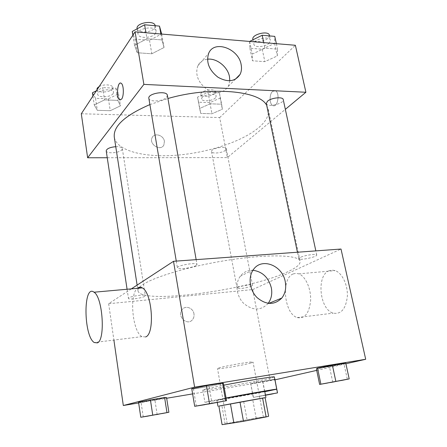 <?xml version="1.0" encoding="UTF-8"?>
<svg xmlns="http://www.w3.org/2000/svg" width="447" height="447" viewBox="0 0 447 447"><rect width="100%" height="100%" fill="white"/><g stroke="black" fill="none" stroke-linecap="round" stroke-linejoin="round"><path stroke-width="0.34" stroke-dasharray="2.23 1.68" d="M250.834 363.009C243.051 365.288 217.013 369.658 217.516 368.579C216.253 367.546 253.885 360.707 253.063 362.12L250.834 363.009M261.003 417.437C252.862 418.576 226.473 423.516 227.221 423.767C226.232 424.443 264.557 417.476 263.395 417.191L261.003 417.437M225.098 423.907L256.137 418.079L252.79 400.004L221.891 405.58L225.098 423.907L222.092 424.65M256.137 418.079L268.636 416.269M243.738 401.663L247.018 419.677M252.79 400.004L265.116 397.668M221.891 405.58L265.121 397.701M264.747 391.382L229.808 398.014L216.879 400.082L226.093 398.16M264.808 391.712C243.822 395.796 204.19 402.781 204.882 402.25L226.059 397.97M274.369 376.972L269.429 378.419C253.119 382.308 202.016 391.198 202.798 389.974C203.24 389.449 210.235 387.851 223.796 385.174M143.247 416.939L141.045 402.25L138.553 402.272L141.045 402.25L166.569 397.595L154.885 399.936L157.132 414.475M196.306 406.194L193.434 388.985L191.746 388.689L193.434 388.985L209.095 386.415L223.494 383.492L209.095 386.415L212.023 403.417M138.654 402.948L166.675 398.255M192.618 393.908L274.989 379.838M316.705 370.379L345.911 363.763M265.44 395.036L262.758 381.151L274.793 379.145L262.758 381.151L250.689 383.548L250.923 383.878L274.642 379.548L274.855 379.14L277.257 393.053M332.736 382.107L329.461 366.669L316.381 368.814L343.972 363.774L345.732 362.953L343.972 363.774L347.353 379.38M131.357 288.868L108.66 303.714L252.695 289.572L270.228 380.917M108.66 303.714L113.896 340.083M193.959 313.816C193.188 307.854 185.337 305.055 182.074 309.631C176.526 316.135 187.366 326.466 192.523 319.633C193.819 317.99 194.3 316.051 193.959 313.816C193.188 307.854 185.337 305.055 182.074 309.631C176.526 316.135 187.366 326.466 192.528 319.633C193.825 317.99 194.3 316.051 193.959 313.811M139.609 287.231C146.555 279.33 185.198 266.943 226.663 260.377C268.15 253.756 299.456 254.857 300.138 261.339C300.479 264.311 296.406 267.759 287.918 271.681C250.203 289.991 140.313 305.033 137.994 290.807L138.799 288.203M252.695 289.572L341.011 249.04M196.099 265.501C192.366 267.96 177.308 269.882 177.409 267.859C176.47 265.507 197.105 261.931 196.993 264.462L196.099 265.501M144.767 296.316C142.006 298.171 128.3 299.954 128.462 298.417C127.753 296.707 145.498 293.841 145.314 295.69L144.767 296.316M251.572 286.108C248.214 287.795 236.96 289.416 237.072 288.186C236.374 286.734 252.656 283.694 252.538 285.298L251.572 286.108M300.2 257.45L298.775 258.684C298.797 260.785 317.526 256.964 316.722 255.008C316.85 253.449 304.413 255.276 300.2 257.45M145.616 336.943L141.956 336.636C132.508 331.948 129.038 294.646 137.374 288.332M293.115 273.961C280.822 278.509 284.074 313.766 297.21 317.577C304.77 319.018 309.246 313.313 310.626 300.462C311.146 288.689 305.502 276.257 298.825 273.849L295.908 273.318L293.115 273.961M329.121 270.742C316.202 275.251 319.476 309.575 333.233 313.151C341.15 314.481 345.861 308.894 347.353 296.389C347.945 284.94 342.095 272.893 335.105 270.591L332.048 270.1L329.121 270.742M268.183 303.351L267.848 303.776C260.629 310.799 252.589 310.682 243.738 303.435C236.379 296.244 234.82 283.605 240.251 276.302C243.481 272.1 247.716 270.094 252.952 270.273M266.686 105.319L268.267 109.185C269.278 115.292 266.015 121.517 258.472 127.853C241.514 141.928 207.14 152.924 175.531 155.288C143.995 157.651 116.723 150.868 114.292 137.168M149.901 104.581L167.932 98.508M266.311 103.514C266.809 107.794 284.493 103.704 283.242 99.592M115.762 146.672C119.662 146.577 121.841 147.231 122.316 148.622L121.886 149.801C119.489 153.064 106.313 153.975 106.218 150.857M225.506 150.22C222.528 153.03 211.677 154.109 211.543 151.589C210.548 148.465 226.07 145.465 226.299 148.745L225.506 150.22M167.368 95.306L166.686 97.222C163.501 101.458 149.119 102.391 148.851 98.34M107.258 157.741L227.355 157.59L285.342 109.353M81.304 113.767L219.673 117.567L227.355 157.59M164.401 141.291C163.663 135.234 154.433 132.407 152.159 137.592C148.477 144.169 160.68 151.812 163.876 144.984L164.401 141.291C163.663 135.234 154.438 132.401 152.159 137.592C148.477 144.169 160.68 151.807 163.876 144.984L164.407 141.291M146.985 38.733L134.558 45.298L137.263 52.752L151.818 53.769L164.049 47.499L161.92 39.923L146.985 38.733L134.558 45.298L137.263 52.752L151.818 53.769L164.049 47.499L161.92 39.923L146.985 38.733L145.962 32.748M210.179 103.799L199.641 108.481L200.72 113.421L211.967 113.761L222.349 109.241L221.645 104.224L210.179 103.799L199.641 108.481L200.72 113.421L211.967 113.761L222.349 109.241L221.645 104.224L210.179 103.799L208.011 92.356L197.535 97.122L198.641 102.229L209.861 102.654L220.187 98.061L219.443 92.87L208.011 92.356M219.673 117.567L295.378 45.276M104.559 99.888L94.256 104.956L97.323 110.32L110.269 110.711L120.444 105.833L117.807 100.379L104.559 99.888L94.256 104.956L97.323 110.32L110.269 110.711L120.444 105.833L117.807 100.379L104.559 99.888L102.681 87.601L96.396 90.769M264.909 48.142L252.253 54.087L252.471 60.792L264.859 61.652L277.28 55.959L277.553 49.153L264.909 48.142L252.253 54.087L252.471 60.792L264.859 61.652L277.28 55.959L277.553 49.153L264.909 48.142L263.736 42.621M272.614 91.356C269.178 94.116 269.329 104.235 272.821 105.531C277.632 108.213 280.37 92.758 275.386 90.786L272.614 91.356C269.172 94.116 269.323 104.235 272.815 105.531C277.626 108.213 280.37 92.758 275.38 90.786L272.609 91.356M120.578 83.069L121.21 83.293C123.825 84.684 124.098 96.194 121.59 99.167L120.249 100.011M229.803 80.79L228.372 86.288C223.506 93.406 216.309 94.39 206.777 89.238C198.01 82.354 195.009 74.588 197.781 65.938C199.708 62.021 202.944 59.775 207.481 59.2M249.605 41.437L249.867 48.226L262.221 49.198L274.564 43.404L274.776 36.38M269.362 42.968C265.753 46.98 254.337 48.002 253.924 44.32C252.438 39.504 269.832 35.268 270.469 40.308L269.362 42.968M249.627 41.437L252.253 54.087M249.867 48.226L252.471 60.792M262.221 49.198L264.859 61.652M274.564 43.404L277.28 55.959M276.363 43.677L277.553 49.153M269.385 35.268L268.289 37.956C264.691 42.012 253.298 43.013 252.873 39.286M132.256 31.463L134.994 39.168L149.505 40.314L161.652 33.927M155.534 33.413C152.544 38.269 138.425 38.855 138.028 34.095C136.553 28.278 155.606 25.233 156.143 31.195L155.534 33.413M132.876 35.19L134.558 45.298M134.994 39.168L137.263 52.752M149.505 40.314L151.818 53.769M161.674 34.067L164.049 47.499M160.875 34L161.92 39.923M155.182 25.719L154.589 27.999C151.617 32.905 137.514 33.464 137.112 28.642M215.46 97.865C212.621 101.072 201.938 101.955 201.709 98.977C200.614 95.245 215.84 92.266 216.192 96.144L215.46 97.865M197.535 97.122L199.641 108.481M198.641 102.229L200.72 113.421M209.861 102.654L211.967 113.761M220.187 98.061L222.349 109.241M219.443 92.87L221.645 104.224M214.605 93.401C211.777 96.641 201.105 97.507 200.871 94.49C199.764 90.713 214.968 87.735 215.325 91.663L214.605 93.401M92.44 92.764L95.529 98.329L108.431 98.815L118.55 93.848L115.885 88.199L102.681 87.601M113.108 93.624C110.845 97.379 97.882 97.977 97.692 94.295C96.619 89.959 113.242 87.819 113.499 92.244L113.108 93.624M92.931 96.049L94.256 104.956M95.529 98.329L97.323 110.32M108.431 98.815L110.269 110.711M118.55 93.848L120.444 105.833M115.885 88.199L117.807 100.379M99.133 86.606C103.497 83.941 112.622 84.539 112.745 87.45L112.365 88.841C110.107 92.641 97.161 93.211 96.965 89.484M327.584 383.018L330.327 382.531M334.579 381.766L341.078 380.548M343.642 379.972L324.868 383.403M329.461 366.669L343.972 363.774M204.81 404.691L208.101 404.11M221.008 401.613L200.563 405.323M193.434 388.985L209.095 386.415M265.389 395.042L253.432 397.389L272.257 393.986M273.374 393.701L265.445 395.081M262.758 381.151L250.689 383.548L253.242 397.31M250.689 383.548L253.432 397.389M250.923 383.878L262.786 381.894L265.322 395.277M262.786 381.894L274.642 379.548M265.479 395.249L257.349 396.662L265.457 395.126M148.214 416.056L156.176 414.648M158.389 414.24L161.937 413.576M163.691 413.168L146.236 416.325M141.045 402.25L154.885 399.936M263.395 417.191L253.063 362.12M227.221 423.767L217.516 368.579M216.879 400.082L217.287 402.429M202.798 389.974L204.882 402.25M297.21 317.577L333.233 313.151M298.825 273.849L335.105 270.591M141.956 336.636L94.172 342.503M267.848 303.776L268.72 303.412M240.251 276.302L253.376 269.658M137.112 285.102L137.994 290.807M268.267 109.185L300.138 261.339M316.722 255.008L315.833 250.884M298.775 258.684L297.423 252.231M127.077 289.254L128.462 298.417M122.316 148.622L145.314 295.69M211.543 151.589L237.072 288.186M226.299 148.745L252.538 285.298M176.269 261.098L177.409 267.859M196.149 259.64L196.993 264.462M228.372 86.288L235.223 79.337M197.781 65.938L208.682 53.299M252.957 39.688L253.924 44.32M269.524 35.911L270.469 40.308M137.14 28.815L138.028 34.095M155.187 25.753L156.143 31.195M200.871 94.49L201.709 98.977M215.325 91.663L216.192 96.144M97.016 89.825L97.692 94.295M112.745 87.45L113.499 92.244"/><path stroke-width="0.67" d="M240.011 402.127L262.585 398.087L266.138 416.928L243.486 421.314L222.092 424.65L218.862 406.088L240.011 402.127L243.486 421.314M266.138 416.928L268.636 416.269L265.116 397.668L262.585 398.087M265.121 397.701L218.862 406.105M226.093 398.16L264.747 391.382L265.909 397.528M230.456 403.881L233.859 423.002M226.059 397.97C249.001 393.656 277.9 388.661 276.738 389.192L264.808 391.712M223.796 385.174C246.61 380.688 275.453 376.044 274.369 376.972L276.738 389.192M161.937 413.576L168.888 412.274L166.569 397.595L164.591 397.517L150.415 399.881L138.553 402.272L140.788 417.258L148.214 416.056M208.101 404.11L226.54 400.691L223.494 383.492L222.533 383.068L206.447 385.694L191.746 388.689L194.685 406.312L204.81 404.691M345.911 363.763L365.696 359.276L194.601 387.152L123.316 405.513L138.654 402.948M166.675 398.255L192.618 393.908M274.989 379.838L316.705 370.379M274.855 379.14L277.514 392.896L265.44 395.036M341.078 380.548L349.196 378.894L345.732 362.953L332.384 365.132L317.538 368.104L316.381 368.814L319.622 384.426L327.584 383.018M113.896 340.083L123.316 405.513M138.799 288.203L139.609 287.231M365.696 359.276L341.011 249.04L173.514 261.299L131.357 288.868M173.514 261.299L194.601 387.152M285.253 281.711C286.426 288.086 285.27 293.539 281.789 298.071C274.447 305.279 266.222 305.128 257.109 297.624C249.532 290.181 247.862 277.146 253.376 269.658C261.629 257.142 282.588 265.362 285.253 281.711M137.374 288.332C138.883 286.996 140.52 286.851 142.275 287.89C152.231 292.472 155.098 334.11 145.616 336.943M97.368 342.888L94.172 342.503C83.433 335.764 83.142 283.504 94.032 292.215C102.76 297.087 105.621 340.161 97.368 342.888M252.952 270.273C262.434 271.631 268.563 277.498 271.34 287.874C272.413 293.824 271.363 298.982 268.183 303.351M137.112 285.102L114.292 137.168C113.113 126.244 124.987 115.382 149.901 104.581M167.932 98.508C210.978 86.047 259.534 90.652 266.686 105.319M315.833 250.884L283.242 99.592C283.001 96.451 271.122 97.72 267.44 101.301L266.311 103.514L297.423 252.231M127.077 289.254L106.218 150.857C106.71 148.672 109.895 147.275 115.762 146.672M176.269 261.098L148.851 98.34C147.51 93.412 166.999 90.227 167.368 95.306L196.149 259.64M285.342 109.353L305.899 92.255L143.878 84.382L87.64 157.769L107.258 157.741M305.899 92.255L295.378 45.276L135.078 31.838L81.304 113.767L87.64 157.769M135.078 31.838L143.878 84.382M241.145 64.619C241.861 68.274 241.497 71.542 240.061 74.425C235.139 81.678 227.786 82.622 218.019 77.253C209.012 70.123 205.899 62.133 208.682 53.299C214.147 39.615 238.664 48.505 241.145 64.619M121.584 99.167L119.617 99.787C115.924 97.72 117.544 80.449 121.204 83.293C123.819 84.684 124.093 96.194 121.584 99.167M120.249 100.011L119.623 99.787C116.293 97.988 117.153 82.522 120.578 83.069M207.481 59.2C216.678 57.965 227.78 66.866 229.484 76.7L229.803 80.79M276.363 43.677L274.776 36.38L262.165 35.257L249.605 41.437M262.165 35.257L263.736 42.621M252.957 39.688L252.873 39.286C251.376 34.408 268.736 30.167 269.385 35.268L269.524 35.911M161.674 34.067L159.478 26.099L144.593 24.775L132.256 31.463L132.876 35.19M159.478 26.099L160.875 34M144.593 24.775L145.962 32.748M137.14 28.815L137.112 28.642C135.625 22.78 154.55 19.724 155.182 25.719M96.396 90.769L92.44 92.764L92.931 96.049M97.016 89.825L96.965 89.484C96.854 88.472 97.575 87.517 99.133 86.606M349.196 378.894L319.622 384.426M330.327 382.531L334.579 381.766M324.88 383.453L343.654 380.023M345.732 362.953L317.538 368.104L320.851 384.051M317.538 368.104L316.381 368.814M332.384 365.132L335.814 381.252M226.54 400.691L194.685 406.312M200.569 405.379L221.019 401.669M223.494 383.492L222.533 383.068L225.646 400.674M222.533 383.068L206.447 385.694L209.503 403.518M206.447 385.694L191.746 388.689M265.457 395.126L277.514 392.896M265.445 395.081L273.385 393.746M272.262 393.98L265.479 395.249M156.176 414.648L158.389 414.24M168.888 412.274L140.788 417.258M146.242 416.369L163.697 413.212M166.569 397.595L164.591 397.517L166.954 412.497M164.591 397.517L150.415 399.881L152.729 415.023M150.415 399.881L138.553 402.272M217.287 402.429L217.946 406.245M142.275 287.89L94.032 292.215M268.72 303.412L281.789 298.071M235.223 79.337L240.061 74.425"/></g></svg>
